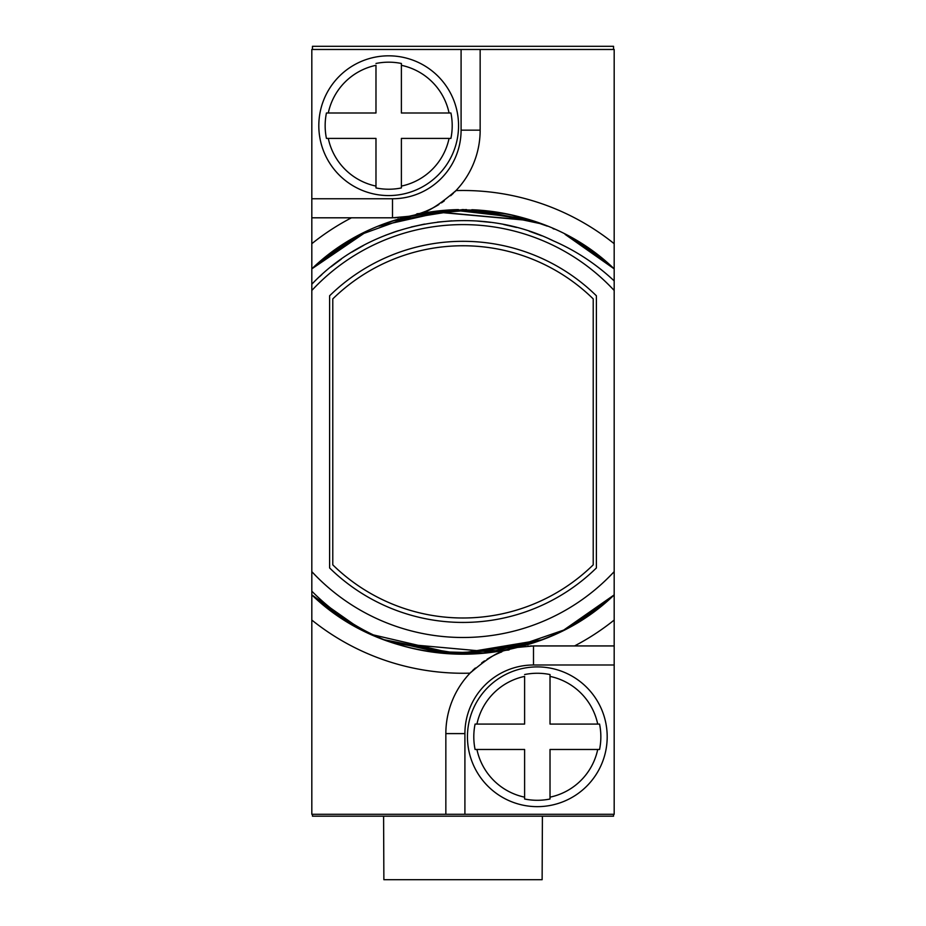 <?xml version="1.0" encoding="UTF-8"?>
<svg xmlns="http://www.w3.org/2000/svg" width="926" height="926" viewBox="0 0 926 926"><rect width="100%" height="100%" fill="white"/><g stroke="black" fill="none" stroke-linecap="round" stroke-linejoin="round"><path stroke-width="1.39" d="M312.456 814.278L312.456 816.176L613.544 816.176L613.544 814.278M613.544 49.472L613.544 46.3L312.456 46.3L312.456 49.472M311.819 284.224L311.819 49.472L614.181 49.472L614.181 280.891C596.194 264.049 575.995 250.738 553.598 240.957C474.506 202.042 372.449 220.342 311.819 284.224L311.819 591.17C332.596 612.086 356.707 628.279 384.163 639.75C357.158 629.448 333.047 614.494 311.819 594.886L311.819 814.278L445.846 814.278L445.846 733.6A87.657 87.657 0 0 1 471.369 671.778A87.657 87.657 0 0 0 470.026 673.156C504.647 643.547 508.154 652.309 509.659 649.242M524.926 645.399L454.099 654.022L384.186 639.762A222.321 222.321 0 0 0 614.181 594.886L614.181 814.278L445.846 814.278M350.086 623.395L311.819 594.886C392.705 673.433 533.295 673.433 614.181 594.886C533.295 673.433 392.705 673.433 311.819 594.886C392.705 673.433 533.295 673.433 614.181 594.886L614.181 280.891M335.663 249.626L311.819 268.864A222.321 222.321 0 0 1 354.762 237.681A222.321 222.321 0 0 0 311.819 268.864L354.658 237.739M379.093 225.99L392.207 221.117M405.391 217.147L454.053 209.727A222.321 222.321 0 0 0 416.341 214.496C417.846 211.441 421.353 220.191 455.974 190.594A87.657 87.657 0 0 1 454.631 191.971M586.274 246.86L614.181 268.864L570.613 237.334M533.665 221.082L520.759 217.182M507.645 214.08L473.88 209.82M458.416 209.6L454.053 209.727A222.321 222.321 0 0 1 458.347 209.6M516.511 227.437L503.709 224.509M490.664 222.367L476.774 221.001M451.819 220.851L437.466 222.101M424.525 224.08L411.098 227.02M394.14 232.079L385.181 235.401L394.14 232.079M363.814 245.274L352.088 251.999M333.684 264.732L331.022 266.827L333.684 264.732M350.19 623.453L311.819 594.886L360.909 629.367L311.819 594.886L311.819 591.17M348.28 241.431L360.665 234.498M384.429 223.895L399.048 218.953M408.91 216.233L466.426 209.577M475.848 209.924L541.664 223.93M432.199 211.695L532.971 220.851L433.252 211.545L466.484 209.577M475.802 209.924L501.035 212.83M532.473 220.689L474.425 209.843L415.577 214.67L360.064 234.81L311.819 268.864L366.939 231.373M378.746 226.129L451.136 209.866L524.857 218.328L547.069 226.06M571.388 237.762L614.181 268.864A222.321 222.321 0 0 0 571.238 237.681M553.598 240.957L549.187 238.931L553.598 240.957M540.414 235.239L530.031 231.465L540.414 235.239M431.991 211.718L531.883 220.492M575.949 240.378L614.181 268.864L576.088 240.459M541.745 235.771L529.221 231.199L541.745 235.771M398.377 230.678L385.158 235.412M341.219 259.164L331.022 266.827L341.219 259.164M321.565 274.86L319.632 276.631L321.565 274.86M575.879 240.343L614.181 268.864L575.879 240.343M552.915 228.548L554.165 229.104M350.236 240.274L311.819 268.864L349.959 240.436M532.149 220.573L462.745 209.554L393.365 220.735L463.162 209.554L532.901 220.828M575.845 240.32L614.181 268.864L565.091 234.371M311.819 268.864C392.705 190.316 533.295 190.316 614.181 268.864C533.295 190.316 392.705 190.316 311.819 268.864C392.705 190.316 533.295 190.316 614.181 268.864M541.71 235.76L529.255 231.211M341.277 259.13L331.022 266.827M321.854 274.605L319.516 276.724M614.181 290.475A206.44 206.44 0 0 0 311.819 290.475M311.819 571.631A206.44 206.44 0 0 0 614.181 571.631M596.39 295.788A190.559 190.559 0 0 0 329.61 295.788L329.61 567.962A190.559 190.559 0 0 0 596.39 567.962L596.39 295.788M493.28 652.124L393.573 643.084M532.855 642.945L458.22 654.15L384.14 639.739L444.098 653.397L505.527 650.098L563.714 630.085L614.181 594.886L576.03 623.325L614.181 594.886L564.987 629.425M532.716 642.991L462.838 654.196L392.971 642.887M533.121 642.852L463.069 654.196L393.018 642.899M349.97 623.325L311.819 594.886A222.321 222.321 0 0 0 354.762 626.069A222.321 222.321 0 0 1 311.819 594.886C392.705 673.433 533.295 673.433 614.181 594.886L565.566 629.124M541.525 639.866L455.928 654.092L371.395 634.449M360.538 629.182L311.819 594.886L339.784 616.936M541.583 639.843L485.49 653.062L427.881 651.406M614.181 645.943L533.503 645.943L517.507 647.413M472.503 670.655A87.657 87.657 0 0 1 475.362 668.005A87.657 87.657 0 0 0 472.503 670.655M481.694 662.889A87.657 87.657 0 0 1 484.541 660.886A87.657 87.657 0 0 0 481.694 662.889M487.088 659.243A87.657 87.657 0 0 1 498.038 653.443A87.657 87.657 0 0 0 487.088 659.243M498.095 653.42A87.657 87.657 0 0 1 499.693 652.726A87.657 87.657 0 0 0 498.095 653.42M500.434 652.425A87.657 87.657 0 0 1 501.811 651.869A87.657 87.657 0 0 0 500.434 652.425M527.762 646.128A87.657 87.657 0 0 1 528.839 646.07A87.657 87.657 0 0 0 527.762 646.128M530.251 646.001A87.657 87.657 0 0 1 531.802 645.954A87.657 87.657 0 0 0 530.251 646.001M378.711 637.597A222.321 222.321 0 0 0 384.163 639.75A222.321 222.321 0 0 1 378.711 637.597M475.084 724.074L524.614 724.074L524.614 676.397A61.706 61.706 0 0 0 476.936 724.074L475.084 724.074A63.524 63.524 0 0 0 475.084 749.481L476.936 749.481L475.084 749.481M550.021 674.545L550.021 676.397L550.021 674.545A63.524 63.524 0 0 0 524.614 674.545M537.323 806.65A69.878 69.878 0 0 1 467.445 736.772A69.878 69.878 0 0 1 537.323 666.905A69.878 69.878 0 0 1 607.19 736.772A69.878 69.878 0 0 1 537.323 806.65A69.878 69.878 0 0 0 607.19 736.772A69.878 69.878 0 0 0 537.323 666.905A69.878 69.878 0 0 0 467.445 736.772A69.878 69.878 0 0 0 537.323 806.65M524.614 799.011L524.614 797.159L524.614 799.011A63.524 63.524 0 0 0 550.021 799.011L550.021 797.159L550.021 799.011M597.71 724.074L599.562 724.074L597.71 724.074A61.706 61.706 0 0 0 550.021 676.397L550.021 724.074L597.71 724.074M599.562 749.481L597.71 749.481L599.562 749.481A63.524 63.524 0 0 0 599.562 724.074M524.614 797.159L524.614 749.481L476.936 749.481A61.706 61.706 0 0 0 524.614 797.159M597.71 749.481L550.021 749.481L550.021 797.159A61.706 61.706 0 0 0 597.71 749.481M332.781 298.901L332.781 564.848A186.114 186.114 0 0 0 593.219 564.848L593.219 298.901A186.114 186.114 0 0 0 332.781 298.901M513.259 226.615L507.703 225.331L513.259 226.615M486.659 221.881L483.603 221.557L486.659 221.881M412.255 226.731L411.352 226.963L412.255 226.731M396.606 231.257L394.372 232.009L396.606 231.257M356.452 249.383L352.401 251.803L356.452 249.383M340.606 259.604L334.402 264.176L340.606 259.604M453.497 193.094A87.657 87.657 0 0 1 450.638 195.745M444.306 200.861A87.657 87.657 0 0 1 441.459 202.863M438.912 204.507A87.657 87.657 0 0 1 427.962 210.306M427.905 210.329A87.657 87.657 0 0 1 426.307 211.024M425.566 211.325A87.657 87.657 0 0 1 416.341 214.496M408.493 216.337L408.493 216.337A222.321 222.321 0 0 0 405.16 217.205A222.321 222.321 0 0 1 408.493 216.337L392.497 217.807L351.463 217.807A241.385 241.385 0 0 0 311.819 243.7M398.238 217.622A87.657 87.657 0 0 1 397.161 217.679M395.749 217.749A87.657 87.657 0 0 1 394.198 217.795M480.154 49.472L480.154 130.149A87.657 87.657 0 0 1 455.974 190.594A241.385 241.385 0 0 1 614.181 243.7M547.289 226.152A222.321 222.321 0 0 0 471.809 209.727M392.277 221.106A222.321 222.321 0 0 0 378.711 226.152A222.321 222.321 0 0 1 392.277 221.106M311.819 217.807L351.463 217.807M326.438 112.995L375.979 112.995L375.979 65.318A61.706 61.706 0 0 0 328.29 112.995L326.438 112.995A63.524 63.524 0 0 0 326.438 138.402L328.29 138.402L326.438 138.402M401.386 63.466L401.386 65.318L401.386 63.466A63.524 63.524 0 0 0 375.979 63.466M388.677 195.571A69.878 69.878 0 0 1 318.81 125.704A69.878 69.878 0 0 1 388.677 55.826A69.878 69.878 0 0 1 458.555 125.704A69.878 69.878 0 0 1 388.677 195.571A69.878 69.878 0 0 0 458.555 125.704A69.878 69.878 0 0 0 388.677 55.826A69.878 69.878 0 0 0 318.81 125.704A69.878 69.878 0 0 0 388.677 195.571M375.979 187.943L375.979 186.091L375.979 187.943A63.524 63.524 0 0 0 401.386 187.943L401.386 186.091L401.386 187.943M449.064 112.995L450.916 112.995L449.064 112.995A61.706 61.706 0 0 0 401.386 65.318L401.386 112.995L449.064 112.995M450.916 138.402L449.064 138.402L450.916 138.402A63.524 63.524 0 0 0 450.916 112.995M375.979 186.091L375.979 138.402L328.29 138.402A61.706 61.706 0 0 0 375.979 186.091M449.064 138.402L401.386 138.402L401.386 186.091A61.706 61.706 0 0 0 449.064 138.402M542.404 816.176L542.127 879.7L383.873 879.7L383.595 816.176M574.537 645.943A241.385 241.385 0 0 0 614.181 620.05M464.91 814.278L464.91 733.6A68.605 68.605 0 0 1 533.503 664.995L533.503 645.943M464.91 733.6L445.846 733.6M533.503 664.995L614.181 664.995M311.819 620.05A241.385 241.385 0 0 0 470.026 673.156M461.09 49.472L461.09 130.149A68.605 68.605 0 0 1 392.497 198.754L311.819 198.754M392.497 198.754L392.497 217.807M461.09 130.149L480.154 130.149"/></g></svg>
